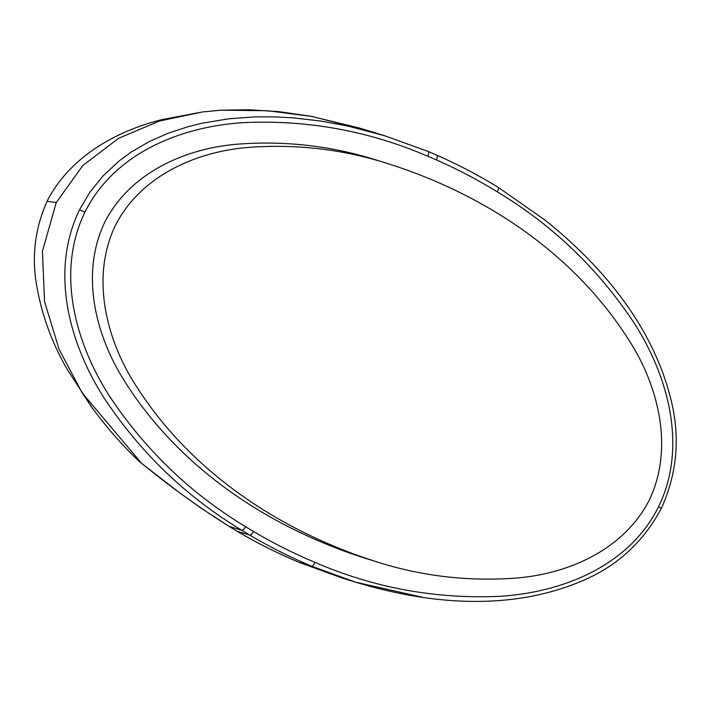 <?xml version="1.0" encoding="UTF-8"?>
<svg xmlns="http://www.w3.org/2000/svg" width="711" height="711" viewBox="0 0 711 711"><rect width="100%" height="100%" fill="white"/><g stroke="black" fill="none" stroke-linecap="round" stroke-linejoin="round"><path stroke-width="1.07" d="M375.248 561.37L364.663 558.099C269.327 527.526 179.75 468.878 124.549 381.114C95.994 336.41 79.819 274.606 104.695 222.339C130.913 170.756 189.117 147.15 241.278 143.898C288.39 140.787 334.241 146.43 378.83 160.828L389.415 164.099C484.751 194.672 574.328 253.32 629.528 341.084C658.084 385.789 674.259 447.583 649.383 499.86C623.165 551.443 564.961 575.048 512.8 578.301C465.687 581.402 419.837 575.759 375.248 561.37C279.912 530.797 190.335 472.148 135.134 384.384C106.579 339.68 90.404 277.885 115.28 225.609C141.498 174.026 199.702 150.421 251.863 147.168C298.976 144.066 344.826 149.71 389.415 164.099M310.467 116.142L358.326 127.749L370.564 131.384L312.067 116.462L279.592 111.716L249.33 109.77L221.237 110.169L267.567 110.738L312.253 116.497M47.033 201.337L56.267 202.519L42.438 251.276L44.544 301.615L59.111 349.305L82.138 392.854L91.746 407.181L67.287 369.489C50.765 340.969 40.189 310.609 35.55 278.401C32.208 251.685 36.03 225.991 47.033 201.337L56.267 202.519L82.823 165.539L118.621 138.298L159.504 121.03L202.475 111.938L221.237 110.169M298.727 562.214L298.878 562.277C277.512 553.318 256.893 542.946 237.021 531.179L236.683 530.975M82.138 392.854L141.711 463.474L178.941 492.314L200.982 508.072L228.978 526.318C198.431 507.076 169.271 486.031 141.471 463.172L136.965 459.297L141.711 463.474M228.631 526.104L236.843 531.099C256.502 542.76 277.157 553.14 298.798 562.25L342.409 578.105L298.878 562.277L311.729 566.249L355.482 582.149L424.023 597.613M91.746 407.181L96.838 414.069C109.085 430.155 122.461 445.228 136.965 459.297M370.564 131.384L385.184 135.908L347.955 126.069L320.439 120.994L292.603 117.822L273.877 116.862L255.08 116.888L228.871 118.764L201.693 123.287L188.264 126.629L168.498 133.099L149.319 141.533L130.94 152.252L119.261 160.828L103.246 175.706L89.844 192.281L79.552 209.718L84.92 212.18C114.809 152.03 182.78 126.211 244.113 122.585C307.943 119.786 369.178 131.011 427.835 156.26L436.43 159.931C457.395 169.138 477.668 179.767 497.238 191.819C552.251 224.845 597.764 268.385 633.777 322.447C667.656 374.946 688.061 446.206 658.582 506.739L661.123 508.338M84.92 212.18C55.494 272.58 75.757 343.706 109.503 396.143C145.382 450.143 190.744 493.656 245.571 526.673L253.587 531.535C273.326 543.231 293.767 553.505 314.911 562.357C373.675 587.757 435.034 599.089 498.998 596.36C560.455 592.814 628.613 567.031 658.582 506.739M428.218 151.505L385.184 135.908L428.218 151.505C428.955 152.038 428.831 153.62 427.835 156.26M428.306 151.541L436.821 155.176C458 164.481 478.459 175.208 498.171 187.349L498.278 187.402C478.512 175.226 458.044 164.49 436.865 155.194L436.821 155.176C437.558 155.718 437.425 157.3 436.43 159.931M79.552 209.718C49.068 272.509 70.202 345.27 104.339 398.347C140.68 453.023 186.513 496.998 241.829 530.29L228.978 526.318L237.021 531.179L249.854 535.143C269.798 546.963 290.426 557.335 311.729 566.249C312.698 566.24 313.755 564.943 314.911 562.357M245.571 526.673C244.077 529.091 242.833 530.29 241.829 530.29L249.854 535.143C250.85 535.152 252.094 533.943 253.587 531.535M498.171 187.349C498.873 187.873 498.562 189.357 497.238 191.819M47.095 201.195C69.349 157.566 114.969 131.322 161.912 119.617L202.475 111.938M498.278 187.402L545.07 220.126C602.857 266.367 654.529 327.558 671.957 403.839C680.125 439.682 676.596 474.53 661.363 508.374C643.899 540.991 618.677 564.667 585.695 579.376C511.911 612.1 429.106 604.43 355.482 582.149L342.409 578.105M90.697 405.794L96.838 414.069M428.262 151.514L436.865 155.194"/></g></svg>
